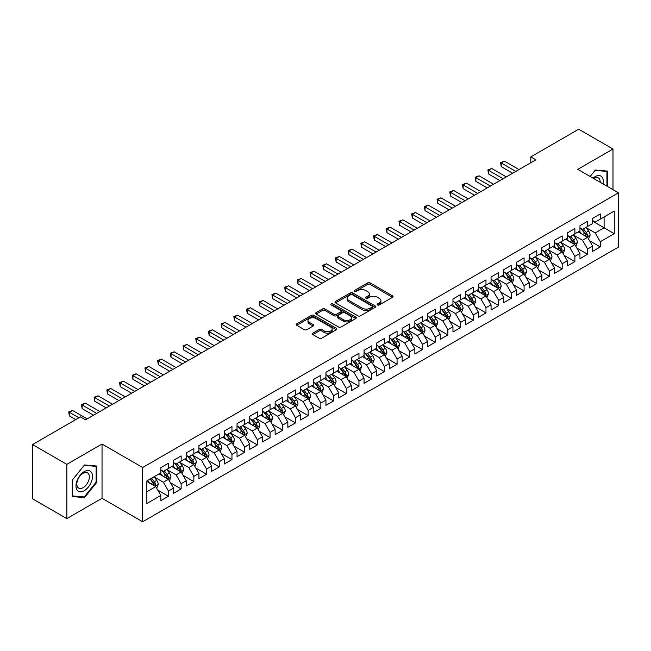<?xml version="1.0" encoding="UTF-8"?>
<svg xmlns="http://www.w3.org/2000/svg" width="651" height="651" viewBox="0 0 651 651"><rect width="100%" height="100%" fill="white"/><g stroke="black" fill="none" stroke-linecap="round" stroke-linejoin="round"><path stroke-width="0.98" d="M377.547 304.953A1.237 0.716 0 0 0 379.289 304.953L392.537 297.304A1.766 1.017 0 0 0 393.058 296.587A1.766 1.017 0 0 0 392.537 295.863L370.094 282.908A1.766 1.017 0 0 0 367.603 282.908L354.356 290.558A1.237 0.716 0 0 0 353.998 291.062A1.237 0.716 0 0 0 354.356 291.567A1.237 0.716 0 0 0 356.105 291.567L357.814 290.574A5.639 3.255 0 0 1 365.797 290.574L367.669 291.656A5.639 3.255 0 0 1 369.32 293.959A5.639 3.255 0 0 1 367.669 296.262L365.952 297.247A1.237 0.716 0 0 0 365.593 297.751A1.237 0.716 0 0 0 365.952 298.256A1.237 0.716 0 0 0 367.701 298.256L369.41 297.271A5.639 3.255 0 0 1 377.393 297.271L379.264 298.345A5.639 3.255 0 0 1 380.916 300.648A5.639 3.255 0 0 1 379.264 302.951L377.547 303.944A1.237 0.716 0 0 0 377.181 304.448A1.237 0.716 0 0 0 377.547 304.953L377.547 303.944M312.871 333.149A1.766 1.017 0 0 0 312.358 333.865A1.766 1.017 0 0 0 312.871 334.59L319.169 338.227A1.766 1.017 0 0 0 321.667 338.227L336.372 329.731A1.766 1.017 0 0 0 336.892 329.007A1.766 1.017 0 0 0 336.372 328.291L313.937 315.336A1.766 1.017 0 0 0 311.438 315.336L296.726 323.832A1.766 1.017 0 0 0 296.213 324.548A1.766 1.017 0 0 0 296.726 325.264L304.334 329.658A1.766 1.017 0 0 0 306.824 329.658L313.123 326.021A1.766 1.017 0 0 0 313.644 325.305A1.766 1.017 0 0 0 313.123 324.58L309.355 322.408A4.72 2.726 0 0 1 307.972 320.479A4.72 2.726 0 0 1 310.885 317.965A4.72 2.726 0 0 1 316.02 318.559L330.798 327.087A4.72 2.726 0 0 1 332.181 329.007A4.72 2.726 0 0 1 329.268 331.53A4.72 2.726 0 0 1 324.125 330.936L321.667 329.512A1.766 1.017 0 0 0 319.169 329.512L312.871 333.149L312.871 334.59M66.841 464.35L66.841 518.611L102.028 498.3L102.028 444.039L66.841 464.35L32.55 444.552L80.431 416.9L85.517 419.838L535.895 159.812L530.809 156.883L530.809 162.75M102.028 444.039L142.667 467.499L618.45 192.81L618.45 247.079L142.667 521.768L142.667 467.499M612.99 189.661L612.99 149.03L577.803 169.35L618.45 192.81M612.99 149.03L578.698 129.232L530.809 156.883M357.944 315.841A1.766 1.017 0 0 0 360.434 315.841L375.147 307.345A1.766 1.017 0 0 0 375.66 306.629A1.766 1.017 0 0 0 375.147 305.905L352.704 292.95A1.766 1.017 0 0 0 350.214 292.95L335.501 301.446A1.766 1.017 0 0 0 334.988 302.162A1.766 1.017 0 0 0 335.501 302.886L357.944 315.841M331.693 305.221A1.237 0.716 0 0 1 332.946 305.392L332.946 303.927L355.763 317.102A1.766 1.017 0 0 1 356.276 317.818A1.766 1.017 0 0 1 355.763 318.534L341.051 327.03A1.766 1.017 0 0 1 338.553 327.03L316.117 314.075L316.117 312.635A1.766 1.017 0 0 0 315.597 313.359A1.766 1.017 0 0 0 316.117 314.075M316.117 312.635L322.408 308.997A1.766 1.017 0 0 1 324.906 308.997L334.004 314.254A1.766 1.017 0 0 0 336.502 314.254L340.676 311.845A1.766 1.017 0 0 0 341.189 311.121A1.766 1.017 0 0 0 340.676 310.405L331.204 304.937A1.237 0.716 0 0 1 330.838 304.432A1.237 0.716 0 0 1 331.603 303.773A1.237 0.716 0 0 1 332.946 303.927M592.67 221.194L604.095 227.793L604.095 216.938L614.259 211.07L600.287 219.135L600.287 213.927L592.67 218.329L592.67 223.537L587.584 226.467L587.584 221.267L579.968 225.661L579.968 230.869L574.882 233.799L574.882 228.599L567.265 232.993L567.265 238.201L562.187 241.139L562.187 235.931L554.562 240.325L554.562 245.533L549.485 248.47L549.485 243.262L541.86 247.665L541.86 252.865L536.782 255.802L536.782 250.594L529.165 254.997L529.165 260.197L524.079 263.134L524.079 257.926L516.463 262.329L516.463 267.537L511.377 270.466L511.377 265.258L503.76 269.66L503.76 274.868L498.682 277.798L498.682 272.59L491.057 276.992L491.057 282.2L485.98 285.13L485.98 279.922L478.355 284.324L478.355 289.532L473.277 292.462L473.277 287.262L465.652 291.656L465.652 296.864L460.574 299.802L460.574 294.594L452.958 298.988L452.958 304.196L447.872 307.134L447.872 301.926L440.255 306.328L440.255 311.528L435.177 314.466L435.177 309.258L427.552 313.66L427.552 318.86L422.475 321.797L422.475 316.589L414.85 320.992L414.85 326.2L409.772 329.129L409.772 323.921L402.147 328.324L402.147 333.532L397.069 336.461L397.069 331.253L389.453 335.656L389.453 340.864L384.367 343.793L384.367 338.585L376.75 342.987L376.75 348.195L371.672 351.125L371.672 345.925L364.047 350.319L364.047 355.527L358.97 358.465L358.97 353.257L351.345 357.651L351.345 362.859L346.267 365.797L346.267 360.589L338.642 364.991L338.642 370.191L333.564 373.129L333.564 367.921L325.948 372.323L325.948 377.523L320.862 380.461L320.862 375.253L313.245 379.655L313.245 384.863L308.159 387.793L308.159 382.585L300.542 386.987L300.542 392.195L295.464 395.124L295.464 389.916L287.84 394.319L287.84 399.527L282.762 402.456L282.762 397.248L275.137 401.651L275.137 406.859L270.059 409.788L270.059 404.588L262.443 408.983L262.443 414.191L257.357 417.128L257.357 411.92L249.74 416.315L249.74 421.522L244.654 424.46L244.654 419.252L237.037 423.655L237.037 428.854L231.959 431.792L231.959 426.584L224.335 430.986L224.335 436.186L219.257 439.124L219.257 433.916L211.632 438.318L211.632 443.526L206.554 446.456L206.554 441.248L198.937 445.65L198.937 450.858L193.852 453.788L193.852 448.58L186.235 452.982L186.235 458.19L181.149 461.12L181.149 455.912L173.532 460.314L173.532 465.522L168.454 468.451L168.454 463.252L160.83 467.646L160.83 472.854L146.857 480.918L146.857 503.508L160.83 495.444L155.752 486.639L146.857 481.504M614.259 211.07L614.259 233.652L600.287 241.724L595.209 232.92L585.998 227.606M589.554 240.732L600.287 246.924L600.287 241.724M600.287 246.924L592.67 251.327L592.67 246.119L587.584 249.056L582.507 240.252L573.295 234.938M576.851 248.064L587.584 254.264L587.584 249.056M587.584 254.264L579.968 258.659L579.968 253.451L574.882 256.388L569.804 247.592L560.601 242.27M564.157 255.395L574.882 261.596L574.882 256.388M574.882 261.596L567.265 265.99L567.265 260.791L562.187 263.72L557.101 254.923L547.898 249.602M551.454 262.727L562.187 268.928L562.187 263.72M562.187 268.928L554.562 273.33L554.562 268.122L549.485 271.052L544.399 262.255L535.195 256.933M538.751 270.067L549.485 276.26L549.485 271.052M549.485 276.26L541.86 280.662L541.86 275.454L536.782 278.384L531.704 269.587L522.493 264.273M526.049 277.399L536.782 283.592L536.782 278.384M536.782 283.592L529.165 287.994L529.165 282.786L524.079 285.716L519.002 276.919L509.79 271.605M513.346 284.731L524.079 290.924L524.079 285.716M524.079 290.924L516.463 295.326L516.463 290.118L511.377 293.056L506.299 284.251L497.087 278.937M500.652 292.063L511.377 298.256L511.377 293.056M511.377 298.256L503.76 302.658L503.76 297.45L498.682 300.388L493.596 291.583L484.393 286.269M487.949 299.395L498.682 305.588L498.682 300.388M498.682 305.588L491.057 309.99L491.057 304.782L485.98 307.72L480.894 298.915L471.69 293.601M475.246 306.727L485.98 312.928L485.98 307.72M485.98 312.928L478.355 317.322L478.355 312.114L473.277 315.051L468.199 306.255L458.988 300.933M462.544 314.059L473.277 320.259L473.277 315.051M473.277 320.259L465.652 324.654L465.652 319.454L460.574 322.383L455.497 313.587L446.285 308.265M449.841 321.391L460.574 327.591L460.574 322.383M460.574 327.591L452.958 331.994L452.958 326.786L447.872 329.715L442.794 320.919L433.582 315.597M437.147 328.731L447.872 334.923L447.872 329.715M447.872 334.923L440.255 339.326L440.255 334.118L435.177 337.047L430.091 328.25L420.888 322.937M424.444 336.062L435.177 342.255L435.177 337.047M435.177 342.255L427.552 346.657L427.552 341.45L422.475 344.379L417.389 335.582L408.185 330.269M411.741 343.394L422.475 349.587L422.475 344.379M422.475 349.587L414.85 353.989L414.85 348.781L409.772 351.719L404.694 342.914L395.482 337.6M399.039 350.726L409.772 356.919L409.772 351.719M409.772 356.919L402.147 361.321L402.147 356.113L397.069 359.051L391.992 350.246L382.78 344.932M386.336 358.058L397.069 364.251L397.069 359.051M397.069 364.251L389.453 368.653L389.453 363.445L384.367 366.383L379.289 357.578L370.077 352.264M373.633 365.39L384.367 371.591L384.367 366.383M384.367 371.591L376.75 375.985L376.75 370.777L371.672 373.715L366.586 364.918L357.383 359.596M360.939 372.722L371.672 378.923L371.672 373.715M371.672 378.923L364.047 383.317L364.047 378.117L358.97 381.047L353.884 372.25L344.68 366.928M348.236 380.054L358.97 386.255L358.97 381.047M358.97 386.255L351.345 390.657L351.345 385.449L346.267 388.378L341.189 379.582L331.977 374.26M335.534 387.394L346.267 393.586L346.267 388.378M346.267 393.586L338.642 397.989L338.642 392.781L333.564 395.71L328.486 386.914L319.275 381.6M322.831 394.726L333.564 400.918L333.564 395.71M333.564 400.918L325.948 405.321L325.948 400.113L320.862 403.042L315.784 394.246L306.572 388.932M310.128 402.058L320.862 408.25L320.862 403.042M320.862 408.25L313.245 412.653L313.245 407.445L308.159 410.382L303.081 401.577L293.878 396.264M297.434 409.389L308.159 415.582L308.159 410.382M308.159 415.582L300.542 419.985L300.542 414.777L295.464 417.714L290.379 408.909L281.175 403.596M284.731 416.721L295.464 422.914L295.464 417.714M295.464 422.914L287.84 427.316L287.84 422.108L282.762 425.046L277.684 416.241L268.472 410.927M272.028 424.053L282.762 430.254L282.762 425.046M282.762 430.254L275.137 434.648L275.137 429.44L270.059 432.378L264.981 423.581L255.77 418.259M259.326 431.385L270.059 437.586L270.059 432.378M270.059 437.586L262.443 441.98L262.443 436.78L257.357 439.71L252.279 430.913L243.067 425.591M246.623 438.717L257.357 444.918L257.357 439.71M257.357 444.918L249.74 449.312L249.74 444.112L244.654 447.042L239.576 438.245L230.373 432.923M233.929 446.057L244.654 452.25L244.654 447.042M244.654 452.25L237.037 456.652L237.037 451.444L231.959 454.374L226.874 445.577L217.67 440.263M221.226 453.389L231.959 459.582L231.959 454.374M231.959 459.582L224.335 463.984L224.335 458.776L219.257 461.705L214.179 452.909L204.967 447.595M208.523 460.721L219.257 466.913L219.257 461.705M219.257 466.913L211.632 471.316L211.632 466.108L206.554 469.045L201.476 460.241L192.265 454.927M195.821 468.053L206.554 474.245L206.554 469.045M206.554 474.245L198.937 478.648L198.937 473.44L193.852 476.377L188.774 467.573L179.562 462.259M183.118 475.385L193.852 481.577L193.852 476.377M193.852 481.577L186.235 485.98L186.235 480.772L181.149 483.709L176.071 474.904L166.868 469.591M170.424 482.716L181.149 488.917L181.149 483.709M181.149 488.917L173.532 493.312L173.532 488.104L168.454 491.041L163.368 482.245L154.165 476.923M157.721 490.048L168.454 496.249L168.454 491.041M168.454 496.249L160.83 500.643L160.83 495.444M160.83 469.924L163.368 471.389L168.454 468.451M146.857 491.774L155.752 486.639M173.532 462.584L176.071 464.057L181.149 461.12M163.368 482.245L168.454 479.307L159.056 473.879M173.532 488.104L168.454 479.307M186.235 455.252L188.774 456.725L193.852 453.788M176.071 474.904L181.149 471.975L171.75 466.547M186.235 480.772L181.149 471.975M198.937 447.921L201.476 449.385L206.554 446.456M188.774 467.573L193.852 464.643L184.453 459.215M198.937 473.44L193.852 464.643M211.632 440.589L214.179 442.053L219.257 439.124M201.476 460.241L206.554 457.311L197.155 451.884M211.632 466.108L206.554 457.311M224.335 433.257L226.874 434.722L231.959 431.792M214.179 452.909L219.257 449.979L209.858 444.552M224.335 458.776L219.257 449.979M237.037 425.925L239.576 427.39L244.654 424.46M226.874 445.577L231.959 442.639L222.561 437.22M237.037 451.444L231.959 442.639M249.74 418.593L252.279 420.058L257.357 417.128M239.576 438.245L244.654 435.307L235.255 429.88M249.74 444.112L244.654 435.307M262.443 411.261L264.981 412.726L270.059 409.788M252.279 430.913L257.357 427.976L247.958 422.548M262.443 436.78L257.357 427.976M275.137 403.929L277.684 405.394L282.762 402.456M264.981 423.581L270.059 420.644L260.66 415.216M275.137 429.44L270.059 420.644M287.84 396.589L290.379 398.062L295.464 395.124M277.684 416.241L282.762 413.312L273.363 407.884M287.84 422.108L282.762 413.312M300.542 389.257L303.081 390.722L308.159 387.793M290.379 408.909L295.464 405.98L286.066 400.552M300.542 414.777L295.464 405.98M313.245 381.925L315.784 383.39L320.862 380.461M303.081 401.577L308.159 398.648L298.76 393.22M313.245 407.445L308.159 398.648M325.948 374.594L328.486 376.058L333.564 373.129M315.784 394.246L320.862 391.316L311.463 385.888M325.948 400.113L320.862 391.316M338.642 367.262L341.189 368.726L346.267 365.797M328.486 386.914L333.564 383.976L324.165 378.556M338.642 392.781L333.564 383.976M351.345 359.93L353.884 361.395L358.97 358.465M341.189 379.582L346.267 376.644L336.868 371.216M351.345 385.449L346.267 376.644M364.047 352.598L366.586 354.063L371.672 351.125M353.884 372.25L358.97 369.312L349.571 363.885M364.047 378.117L358.97 369.312M376.75 345.266L379.289 346.731L384.367 343.793M366.586 364.918L371.672 361.98L362.273 356.553M376.75 370.777L371.672 361.98M389.453 337.926L391.992 339.399L397.069 336.461M379.289 357.578L384.367 354.649L374.968 349.221M389.453 363.445L384.367 354.649M402.147 330.594L404.694 332.059L409.772 329.129M391.992 350.246L397.069 347.317L387.67 341.889M402.147 356.113L397.069 347.317M414.85 323.262L417.389 324.727L422.475 321.797M404.694 342.914L409.772 339.985L400.373 334.557M414.85 348.781L409.772 339.985M427.552 315.93L430.091 317.395L435.177 314.466M417.389 335.582L422.475 332.653L413.076 327.225M427.552 341.45L422.475 332.653M440.255 308.598L442.794 310.063L447.872 307.134M430.091 328.25L435.177 325.313L425.778 319.893M440.255 334.118L435.177 325.313M452.958 301.267L455.497 302.731L460.574 299.802M442.794 320.919L447.872 317.981L438.473 312.561M452.958 326.786L447.872 317.981M465.652 293.935L468.199 295.399L473.277 292.462M455.497 313.587L460.574 310.649L451.176 305.221M465.652 319.454L460.574 310.649M478.355 286.603L480.894 288.067L485.98 285.13M468.199 306.255L473.277 303.317L463.878 297.889M478.355 312.114L473.277 303.317M491.057 279.263L493.596 280.736L498.682 277.798M480.894 298.915L485.98 295.985L476.581 290.558M491.057 304.782L485.98 295.985M503.76 271.931L506.299 273.404L511.377 270.466M493.596 291.583L498.682 288.653L489.283 283.226M503.76 297.45L498.682 288.653M516.463 264.599L519.002 266.064L524.079 263.134M506.299 284.251L511.377 281.322L501.978 275.894M516.463 290.118L511.377 281.322M529.165 257.267L531.704 258.732L536.782 255.802M519.002 276.919L524.079 273.99L514.681 268.562M529.165 282.786L524.079 273.99M541.86 249.935L544.399 251.4L549.485 248.47M531.704 269.587L536.782 266.65L527.383 261.23M541.86 275.454L536.782 266.65M554.562 242.603L557.101 244.068L562.187 241.139M544.399 262.255L549.485 259.318L540.086 253.898M554.562 268.122L549.485 259.318M567.265 235.271L569.804 236.736L574.882 233.799M557.101 254.923L562.187 251.986L552.789 246.558M567.265 260.791L562.187 251.986M579.968 227.94L582.507 229.404L587.584 226.467M569.804 247.592L574.882 244.654L565.483 239.226M579.968 253.451L574.882 244.654M592.67 220.599L595.209 222.072L600.287 219.135M582.507 240.252L587.584 237.322L578.186 231.894M592.67 246.119L587.584 237.322M32.55 444.552L32.55 498.812L66.841 518.611M102.028 498.3L142.667 521.768M595.209 232.92L604.095 227.793L614.259 233.652M607.595 186.544L607.595 171.107L595.331 170.017L590.148 176.47M96.755 482.383L96.755 466.043L84.5 464.944L72.245 480.194L72.245 496.534L84.5 497.633L96.755 482.383L96.12 482.017M378.036 305.124L379.264 304.424A5.639 3.255 0 0 0 380.916 302.121L380.916 300.648M369.32 293.959L369.32 295.424A5.639 3.255 0 0 1 367.669 297.727L366.448 298.435M392.512 297.32L370.094 284.373A1.766 1.017 0 0 0 367.603 284.373L354.852 291.738M375.147 305.905L375.147 307.345L352.704 294.415A1.766 1.017 0 0 0 350.214 294.415L335.525 302.894L335.501 301.446M372.03 307.126A1.237 0.716 0 0 0 372.388 306.629A1.237 0.716 0 0 0 372.03 306.125L352.329 294.748A1.237 0.716 0 0 0 350.588 294.748L348.781 295.79A5.639 3.255 0 0 0 347.129 298.093A5.639 3.255 0 0 0 348.781 300.396L362.241 308.175A5.639 3.255 0 0 0 370.224 308.175L372.03 307.126L372.03 308.598A1.237 0.716 0 0 0 372.388 308.094L372.388 306.629M347.129 298.093L347.129 299.566A5.639 3.255 0 0 0 348.781 301.869L348.781 300.396M372.03 308.598L370.224 309.64A5.639 3.255 0 0 1 362.241 309.64L348.781 301.869M316.142 314.091L322.408 310.47L322.408 308.997M341.189 311.121L341.189 312.594A1.766 1.017 0 0 1 340.676 313.31L336.502 315.719A1.766 1.017 0 0 1 334.004 315.719L324.906 310.47A1.766 1.017 0 0 0 322.408 310.47M332.946 305.392L355.739 318.551M343.451 319.706A4.72 2.726 0 0 0 348.586 320.3A4.72 2.726 0 0 0 351.499 317.786A4.72 2.726 0 0 0 350.116 315.857L344.916 312.854A1.766 1.017 0 0 0 342.418 312.854L338.243 315.263A1.766 1.017 0 0 0 337.731 315.979A1.766 1.017 0 0 0 338.243 316.703L343.451 319.706L343.451 321.171A4.72 2.726 0 0 0 348.586 321.765A4.72 2.726 0 0 0 351.499 319.25L351.499 317.786M337.731 315.979L337.731 317.452A1.766 1.017 0 0 0 338.243 318.168L338.243 316.703M343.451 321.171L338.243 318.168M332.181 329.007L332.181 330.48A4.72 2.726 0 0 1 329.268 332.995A4.72 2.726 0 0 1 324.125 332.401L321.667 330.985A1.766 1.017 0 0 0 319.169 330.985L312.895 334.606M307.972 320.479L307.972 321.944A4.72 2.726 0 0 0 309.355 323.873L309.355 322.408M313.098 326.037L309.355 323.873M336.372 328.291L336.372 329.731L313.937 316.801A1.766 1.017 0 0 0 311.438 316.801L296.75 325.28M83.206 496.884L84.5 497.633M588.528 238.95L590.099 235.109A4.76 2.75 -120 0 0 588.585 231.056L585.884 227.451M581.587 233.855L579.536 231.121M586.689 236.801L587.528 235.312A4.76 2.75 -120 0 0 586.169 232.448L583.467 228.843M581.929 229.071L585.265 233.522A2.425 1.4 60 0 1 585.705 234.254L587.528 235.312M581.091 228.591L584.647 233.327A4.76 2.75 60 0 1 586.006 236.191L586.103 236.468M515.828 171.4L501.254 162.986L504.435 161.155L519.002 169.569M512.646 173.231L501.254 166.656L501.254 162.986L500.562 162.587L504.435 161.155M501.254 166.656L500.562 162.587M575.826 246.281L577.396 242.441A4.76 2.75 -120 0 0 575.883 238.388L573.181 234.783M568.884 241.187L566.834 238.453M573.987 244.133L574.833 242.644A4.76 2.75 -120 0 0 573.466 239.78L570.772 236.175M569.226 236.403L572.563 240.854A2.425 1.4 60 0 1 573.002 241.586L574.833 242.644M568.388 235.922L571.944 240.658A4.76 2.75 60 0 1 573.303 243.523L573.401 243.8M563.123 253.613L564.702 249.772A4.76 2.75 -120 0 0 563.18 245.72L560.478 242.115M556.182 248.519L554.131 245.785M561.284 251.473L562.13 249.976A4.76 2.75 -120 0 0 560.763 247.111L558.07 243.515M556.532 243.734L559.86 248.186A2.425 1.4 60 0 1 560.299 248.918L562.13 249.976M555.694 243.254L559.242 247.99A4.76 2.75 60 0 1 560.609 250.855L560.698 251.131M503.125 178.732L488.559 170.318L491.733 168.487L506.299 176.901M499.952 180.563L488.559 173.988L488.559 170.318L487.859 169.919L491.733 168.487M488.559 173.988L487.859 169.919M490.423 186.064L475.857 177.658L479.03 175.819L493.596 184.233M487.249 187.895L475.857 181.32L475.857 177.658L475.157 177.251L479.03 175.819M475.857 181.32L475.157 177.251M603.078 183.94A11.677 6.738 120 0 0 602.232 177.316A11.677 6.738 120 0 0 593.045 178.146M600.165 182.256A8.837 5.102 120 0 0 599.335 178.813A8.837 5.102 120 0 0 598.342 177.886A8.837 5.102 120 0 0 593.647 178.488M595.055 170.367L606.952 171.441L606.952 186.178M606.171 170.985L606.952 171.441M590.172 176.486L595.079 170.375M77.095 490.032A11.677 6.738 120 0 0 88.373 487.013A11.677 6.738 120 0 0 91.392 472.244A11.677 6.738 120 0 0 80.114 475.271A11.677 6.738 120 0 0 77.095 490.032M77.672 487.208A8.837 5.102 120 0 0 78.665 488.128A8.837 5.102 120 0 0 86.892 484.002A8.837 5.102 120 0 0 88.495 473.741A8.837 5.102 120 0 0 87.503 472.813A8.837 5.102 120 0 0 79.284 476.947A8.837 5.102 120 0 0 77.672 487.208M84.239 465.31L96.12 466.368L96.12 482.204L84.239 496.973L72.367 495.916L72.367 480.08L84.239 465.31M95.331 465.913L96.12 466.368M550.42 260.945L551.999 257.104A4.76 2.75 -120 0 0 550.477 253.052L547.784 249.447M543.479 255.859L541.429 253.117M548.59 258.805L549.428 257.308A4.76 2.75 -120 0 0 548.069 254.443L545.367 250.847M543.829 251.066L547.157 255.517A2.425 1.4 60 0 1 547.597 256.25L549.428 257.308M542.991 250.586L546.539 255.322A4.76 2.75 60 0 1 547.906 258.187L548.004 258.463M537.726 268.285L539.297 264.436A4.76 2.75 -120 0 0 537.775 260.384L535.081 256.787M530.777 263.191L528.726 260.449M535.887 266.137L536.725 264.64A4.76 2.75 -120 0 0 535.366 261.775L532.664 258.178M531.126 258.398L534.455 262.849A2.425 1.4 60 0 1 534.902 263.59L536.725 264.64M530.288 257.918L533.836 262.662A4.76 2.75 60 0 1 535.203 265.518L535.301 265.795M477.72 193.396L463.154 184.99L466.328 183.151L480.894 191.565M474.546 195.235L463.154 188.652L463.154 184.99L462.454 184.583L466.328 183.151M463.154 188.652L462.454 184.583M465.017 200.728L450.451 192.322L453.625 190.483L468.199 198.897M461.844 202.567L450.451 195.984L450.451 192.322L449.751 191.915L453.625 190.483M450.451 195.984L449.751 191.915M525.023 275.617L526.594 271.768A4.76 2.75 -120 0 0 525.08 267.716L522.379 264.119M518.082 270.523L516.031 267.781M523.184 273.469L524.022 271.972A4.76 2.75 -120 0 0 522.663 269.115L519.962 265.51M518.424 265.738L521.76 270.181A2.425 1.4 60 0 1 522.2 270.922L524.022 271.972M517.586 265.25L521.142 269.994A4.76 2.75 60 0 1 522.501 272.859L522.598 273.127M452.323 208.06L437.749 199.654L440.93 197.823L455.497 206.229M449.141 209.899L437.749 203.315L437.749 199.654L437.057 199.247L440.93 197.823M437.749 203.315L437.057 199.247M512.321 282.949L513.891 279.108A4.76 2.75 -120 0 0 512.378 275.048L509.676 271.451M505.379 277.855L503.329 275.113M510.482 280.801L511.328 279.312A4.76 2.75 -120 0 0 509.961 276.447L507.267 272.842M505.721 273.07L509.058 277.513A2.425 1.4 60 0 1 509.497 278.254L511.328 279.312M504.883 272.582L508.439 277.326A4.76 2.75 60 0 1 509.798 280.19L509.896 280.467M439.62 215.4L425.054 206.985L428.228 205.155L442.794 213.561M436.447 217.231L425.054 210.655L425.054 206.985L424.354 206.579L428.228 205.155M425.054 210.655L424.354 206.579M499.618 290.281L501.197 286.44A4.76 2.75 -120 0 0 499.675 282.388L496.973 278.783M492.677 285.187L490.626 282.453M497.779 288.133L498.625 286.643A4.76 2.75 -120 0 0 497.258 283.779L494.565 280.174M493.027 280.402L496.355 284.845A2.425 1.4 60 0 1 496.794 285.586L498.625 286.643M492.189 279.914L495.737 284.658A4.76 2.75 60 0 1 497.095 287.522L497.193 287.799M426.918 222.732L412.352 214.317L415.525 212.486L430.091 220.892M423.744 224.562L412.352 217.987L412.352 214.317L411.652 213.919L415.525 212.486M412.352 217.987L411.652 213.919M486.915 297.613L488.494 293.772A4.76 2.75 -120 0 0 486.972 289.719L484.279 286.115M479.974 292.519L477.924 289.785M485.085 295.464L485.923 293.975A4.76 2.75 -120 0 0 484.564 291.111L481.862 287.506M480.324 287.734L483.652 292.185A2.425 1.4 60 0 1 484.092 292.917L485.923 293.975M479.486 287.254L483.034 291.99A4.76 2.75 60 0 1 484.401 294.854L484.499 295.131M414.215 230.063L399.649 221.649L402.823 219.818L417.389 228.232M411.041 231.894L399.649 225.319L399.649 221.649L398.949 221.25L402.823 219.818M399.649 225.319L398.949 221.25M474.213 304.945L475.791 301.104A4.76 2.75 -120 0 0 474.27 297.051L471.576 293.446M467.272 299.851L465.221 297.116M472.382 302.796L473.22 301.307A4.76 2.75 -120 0 0 471.861 298.443L469.159 294.838M467.621 295.066L470.95 299.517A2.425 1.4 60 0 1 471.397 300.249L473.22 301.307M466.783 294.586L470.331 299.322A4.76 2.75 60 0 1 471.698 302.186L471.796 302.463M401.512 237.395L386.946 228.981L390.12 227.15L404.694 235.564M398.339 239.226L386.946 232.651L386.946 228.981L386.246 228.582L390.12 227.15M386.946 232.651L386.246 228.582M461.518 312.277L463.089 308.436A4.76 2.75 -120 0 0 461.567 304.383L458.874 300.778M454.577 307.182L452.526 304.448M459.679 310.136L460.517 308.639A4.76 2.75 -120 0 0 459.158 305.775L456.457 302.178M454.919 302.398L458.255 306.849A2.425 1.4 60 0 1 458.695 307.581L460.517 308.639M454.081 301.918L457.637 306.654A4.76 2.75 60 0 1 458.996 309.518L459.093 309.795M388.818 244.727L374.244 236.321L377.425 234.482L391.992 242.896M385.636 246.558L374.244 239.983L374.244 236.321L373.552 235.914L377.425 234.482M374.244 239.983L373.552 235.914M448.816 319.608L450.386 315.768A4.76 2.75 -120 0 0 448.873 311.715L446.171 308.11M441.874 314.514L439.824 311.78M446.977 317.468L447.823 315.971A4.76 2.75 -120 0 0 446.456 313.107L443.762 309.51M442.216 309.73L445.553 314.181A2.425 1.4 60 0 1 445.992 314.913L447.823 315.971M441.378 309.249L444.934 313.985A4.76 2.75 60 0 1 446.293 316.85L446.391 317.127M376.115 252.059L361.549 243.653L364.723 241.814L379.289 250.228M372.942 253.89L361.549 247.315L361.549 243.653L360.849 243.246L364.723 241.814M361.549 247.315L360.849 243.246M436.113 326.948L437.692 323.099A4.76 2.75 -120 0 0 436.17 319.047L433.468 315.45M429.172 321.854L427.121 319.112M434.274 324.8L435.12 323.303A4.76 2.75 -120 0 0 433.753 320.438L431.06 316.842M429.514 317.061L432.85 321.513A2.425 1.4 60 0 1 433.289 322.253L435.12 323.303M428.683 316.581L432.231 321.325A4.76 2.75 60 0 1 433.59 324.182L433.688 324.458M363.413 259.391L348.846 250.985L352.02 249.146L366.586 257.56M360.239 261.23L348.846 254.647L348.846 250.985L348.147 250.578L352.02 249.146M348.846 254.647L348.147 250.578M423.41 334.28L424.989 330.431A4.76 2.75 -120 0 0 423.467 326.379L420.766 322.782M416.469 329.186L414.418 326.444M421.579 332.132L422.418 330.635A4.76 2.75 -120 0 0 421.059 327.779L418.357 324.174M416.819 324.401L420.147 328.845A2.425 1.4 60 0 1 420.587 329.585L422.418 330.635M415.981 323.913L419.529 328.657A4.76 2.75 60 0 1 420.896 331.522L420.985 331.79M350.71 266.723L336.144 258.317L339.317 256.486L353.884 264.892M347.536 268.562L336.144 261.979L336.144 258.317L335.444 257.91L339.317 256.486M336.144 261.979L335.444 257.91M410.708 341.612L412.286 337.771A4.76 2.75 -120 0 0 410.765 333.711L408.071 330.114M403.766 336.518L401.716 333.776M408.877 339.464L409.715 337.967A4.76 2.75 -120 0 0 408.356 335.11L405.654 331.505M404.116 331.733L407.445 336.176A2.425 1.4 60 0 1 407.892 336.917L409.715 337.967M403.278 331.245L406.826 335.989A4.76 2.75 60 0 1 408.193 338.854L408.291 339.122M338.007 274.063L323.441 265.649L326.615 263.818L341.189 272.224M334.834 275.894L323.441 269.319L323.441 265.649L322.741 265.242L326.615 263.818M323.441 269.319L322.741 265.242M398.013 348.944L399.584 345.103A4.76 2.75 -120 0 0 398.062 341.051L395.369 337.446M391.072 343.85L389.013 341.116M396.174 346.796L397.012 345.307A4.76 2.75 -120 0 0 395.653 342.442L392.952 338.837M391.414 339.065L394.75 343.508A2.425 1.4 60 0 1 395.19 344.249L397.012 345.307M390.576 338.577L394.132 343.321A4.76 2.75 60 0 1 395.491 346.186L395.588 346.462M325.313 281.395L310.739 272.981L313.92 271.15L328.486 279.556M322.131 283.226L310.739 276.651L310.739 272.981L310.039 272.582L313.92 271.15M310.739 276.651L310.039 272.582M385.311 356.276L386.881 352.435A4.76 2.75 -120 0 0 385.368 348.383L382.666 344.778M378.369 351.182L376.319 348.448M383.472 354.128L384.318 352.639A4.76 2.75 -120 0 0 382.951 349.774L380.257 346.169M378.711 346.397L382.047 350.848A2.425 1.4 60 0 1 382.487 351.581L384.318 352.639M377.873 345.909L381.429 350.653A4.76 2.75 60 0 1 382.788 353.517L382.886 353.794M312.61 288.727L298.044 280.312L301.218 278.482L315.784 286.896M309.437 290.558L298.044 283.982L298.044 280.312L297.344 279.914L301.218 278.482M298.044 283.982L297.344 279.914M372.608 363.608L374.179 359.767A4.76 2.75 -120 0 0 372.665 355.715L369.963 352.11M365.667 358.514L363.616 355.78M370.769 361.46L371.615 359.97A4.76 2.75 -120 0 0 370.248 357.106L367.555 353.501M366.008 353.729L369.345 358.18A2.425 1.4 60 0 1 369.784 358.913L371.615 359.97M365.178 353.249L368.726 357.985A4.76 2.75 60 0 1 370.085 360.849L370.183 361.126M299.908 296.059L285.341 287.644L288.515 285.813L303.081 294.228M296.734 297.889L285.341 291.314L285.341 287.644L284.642 287.246L288.515 285.813M285.341 291.314L284.642 287.246M359.905 370.94L361.484 367.099A4.76 2.75 -120 0 0 359.962 363.046L357.261 359.442M352.964 365.846L350.913 363.112M358.066 368.8L358.913 367.302A4.76 2.75 -120 0 0 357.545 364.438L354.852 360.841M353.314 361.061L356.642 365.512A2.425 1.4 60 0 1 357.082 366.244L358.913 367.302M352.476 360.581L356.024 365.317A4.76 2.75 60 0 1 357.391 368.181L357.48 368.458M287.205 303.39L272.639 294.976L275.812 293.145L290.379 301.559M284.031 305.221L272.639 298.646L272.639 294.976L271.939 294.577L275.812 293.145M272.639 298.646L271.939 294.577M347.203 378.272L348.781 374.431A4.76 2.75 -120 0 0 347.26 370.378L344.566 366.773M340.261 373.178L338.211 370.443M345.372 376.132L346.21 374.634A4.76 2.75 -120 0 0 344.851 371.77L342.149 368.173M340.611 368.393L343.94 372.844A2.425 1.4 60 0 1 344.387 373.576L346.21 374.634M339.773 367.913L343.321 372.649A4.76 2.75 60 0 1 344.688 375.513L344.786 375.79M274.502 310.722L259.936 302.316L263.11 300.477L277.684 308.891M271.329 312.553L259.936 305.978L259.936 302.316L259.236 301.909L263.11 300.477M259.936 305.978L259.236 301.909M334.508 385.612L336.079 381.763A4.76 2.75 -120 0 0 334.557 377.71L331.864 374.113M327.559 380.518L325.508 377.775M332.669 383.463L333.507 381.966A4.76 2.75 -120 0 0 332.148 379.102L329.447 375.505M327.909 375.725L331.245 380.176A2.425 1.4 60 0 1 331.685 380.916L333.507 381.966M327.071 375.245L330.627 379.989A4.76 2.75 60 0 1 331.986 382.845L332.083 383.122M261.808 318.054L247.234 309.648L250.415 307.809L264.981 316.223M258.626 319.893L247.234 313.31L247.234 309.648L246.534 309.241L250.415 307.809M247.234 313.31L246.534 309.241M321.806 392.944L323.376 389.095A4.76 2.75 -120 0 0 321.863 385.042L319.161 381.445M314.864 387.85L312.814 385.107M319.966 390.795L320.805 389.298A4.76 2.75 -120 0 0 319.446 386.442L316.744 382.837M315.206 383.065L318.542 387.508A2.425 1.4 60 0 1 318.982 388.248L320.805 389.298M314.368 382.576L317.924 387.321A4.76 2.75 60 0 1 319.283 390.177L319.381 390.454M249.105 325.386L234.539 316.98L237.713 315.149L252.279 323.555M245.932 327.225L234.539 320.642L234.539 316.98L233.839 316.573L237.713 315.149M234.539 320.642L233.839 316.573M309.103 400.275L310.673 396.435A4.76 2.75 -120 0 0 309.16 392.374L306.458 388.777M302.162 395.181L300.111 392.439M307.264 398.127L308.11 396.63A4.76 2.75 -120 0 0 306.743 393.774L304.05 390.169M302.503 390.397L305.84 394.84A2.425 1.4 60 0 1 306.279 395.58L308.11 396.63M301.673 389.908L305.221 394.652A4.76 2.75 60 0 1 306.58 397.517L306.678 397.785M236.403 332.726L221.836 324.312L225.01 322.481L239.576 330.887M233.229 334.557L221.836 327.982L221.836 324.312L221.137 323.905L225.01 322.481M221.836 327.982L221.137 323.905M296.4 407.607L297.979 403.766A4.76 2.75 -120 0 0 296.457 399.714L293.756 396.109M289.459 402.513L287.408 399.779M294.561 405.459L295.408 403.97A4.76 2.75 -120 0 0 294.04 401.106L291.347 397.501M289.809 397.728L293.137 402.172A2.425 1.4 60 0 1 293.577 402.912L295.408 403.97M288.971 397.24L292.519 401.984A4.76 2.75 60 0 1 293.886 404.849L293.975 405.125M223.7 340.058L209.134 331.644L212.307 329.813L226.874 338.219M220.526 341.889L209.134 335.314L209.134 331.644L208.434 331.245L212.307 329.813M209.134 335.314L208.434 331.245M283.698 414.939L285.276 411.098A4.76 2.75 -120 0 0 283.755 407.046L281.061 403.441M276.756 409.845L274.706 407.111M281.867 412.791L282.705 411.302A4.76 2.75 -120 0 0 281.346 408.437L278.644 404.832M277.106 405.06L280.435 409.512A2.425 1.4 60 0 1 280.874 410.244L282.705 411.302M276.268 404.572L279.816 409.316A4.76 2.75 60 0 1 281.183 412.181L281.281 412.457M210.997 347.39L196.431 338.976L199.605 337.145L214.179 345.559M207.824 349.221L196.431 342.646L196.431 338.976L195.731 338.577L199.605 337.145M196.431 342.646L195.731 338.577M271.003 422.271L272.574 418.43A4.76 2.75 -120 0 0 271.052 414.378L268.358 410.773M264.054 417.177L262.003 414.443M269.164 420.123L270.002 418.634A4.76 2.75 -120 0 0 268.643 415.769L265.942 412.164M264.404 412.392L267.74 416.843A2.425 1.4 60 0 1 268.179 417.576L270.002 418.634M263.565 411.912L267.122 416.648A4.76 2.75 60 0 1 268.481 419.513L268.578 419.789M198.303 354.722L183.728 346.308L186.902 344.477L201.476 352.891M195.121 356.553L183.728 349.978L183.728 346.308L183.029 345.909L186.902 344.477M183.728 349.978L183.029 345.909M258.301 429.603L259.871 425.762A4.76 2.75 -120 0 0 258.357 421.71L255.656 418.105M251.359 424.509L249.309 421.775M256.461 427.463L257.3 425.966A4.76 2.75 -120 0 0 255.941 423.101L253.239 419.504M251.701 419.724L255.037 424.175A2.425 1.4 60 0 1 255.477 424.908L257.3 425.966M250.863 419.244L254.419 423.98A4.76 2.75 60 0 1 255.778 426.844L255.876 427.121M185.6 362.054L171.026 353.639L174.208 351.809L188.774 360.223M182.418 363.885L171.026 357.309L171.026 353.639L170.334 353.241L174.208 351.809M171.026 357.309L170.334 353.241M245.598 436.935L247.168 433.094A4.76 2.75 -120 0 0 245.655 429.042L242.953 425.437M238.657 431.841L236.606 429.107M243.759 434.795L244.605 433.297A4.76 2.75 -120 0 0 243.238 430.433L240.544 426.836M238.998 427.056L242.335 431.507A2.425 1.4 60 0 1 242.774 432.24L244.605 433.297M238.168 426.576L241.716 431.312A4.76 2.75 60 0 1 243.075 434.176L243.173 434.453M172.897 369.386L158.331 360.98L161.505 359.14L176.071 367.555M169.724 371.216L158.331 364.641L158.331 360.98L157.632 360.573L161.505 359.14M158.331 364.641L157.632 360.573M232.895 444.275L234.474 440.426A4.76 2.75 -120 0 0 232.952 436.373L230.251 432.777M225.954 439.181L223.903 436.439M231.056 442.127L231.902 440.629A4.76 2.75 -120 0 0 230.535 437.765L227.842 434.168M226.304 434.388L229.632 438.839A2.425 1.4 60 0 1 230.072 439.58L231.902 440.629M225.466 433.908L229.014 438.652A4.76 2.75 60 0 1 230.381 441.508L230.47 441.785M160.195 376.717L145.629 368.311L148.802 366.472L163.368 374.886M157.021 378.556L145.629 371.973L145.629 368.311L144.929 367.905L148.802 366.472M145.629 371.973L144.929 367.905M220.193 451.607L221.771 447.758A4.76 2.75 -120 0 0 220.25 443.705L217.556 440.109M213.251 446.513L211.201 443.77M218.362 449.459L219.2 447.961A4.76 2.75 -120 0 0 217.841 445.105L215.139 441.5M213.601 441.728L216.929 446.171A2.425 1.4 60 0 1 217.369 446.912L219.2 447.961M212.763 441.24L216.311 445.984A4.76 2.75 60 0 1 217.678 448.84L217.776 449.117M147.492 384.049L132.926 375.643L136.1 373.812L150.666 382.218M144.319 385.888L132.926 379.305L132.926 375.643L132.226 375.236L136.1 373.812M132.926 379.305L132.226 375.236M207.498 458.939L209.069 455.098A4.76 2.75 -120 0 0 207.547 451.037L204.853 447.44M200.549 453.845L198.498 451.102M205.659 456.79L206.497 455.293A4.76 2.75 -120 0 0 205.138 452.437L202.437 448.832M200.899 449.06L204.235 453.503A2.425 1.4 60 0 1 204.674 454.243L206.497 455.293M200.06 448.572L203.617 453.316A4.76 2.75 60 0 1 204.975 456.18L205.073 456.449M134.79 391.389L120.223 382.975L123.397 381.144L137.971 389.55M131.616 393.22L120.223 386.645L120.223 382.975L119.524 382.568L123.397 381.144M120.223 386.645L119.524 382.568M194.795 466.271L196.366 462.43A4.76 2.75 -120 0 0 194.852 458.377L192.151 454.772M187.854 461.177L185.804 458.442M192.956 464.122L193.795 462.633A4.76 2.75 -120 0 0 192.436 459.769L189.734 456.164M188.196 456.392L191.532 460.835A2.425 1.4 60 0 1 191.972 461.575L193.795 462.633M187.358 455.903L190.914 460.648A4.76 2.75 60 0 1 192.273 463.512L192.37 463.789M122.095 398.721L107.521 390.307L110.703 388.476L125.269 396.882M118.913 400.552L107.521 393.977L107.521 390.307L106.829 389.908L110.703 388.476M107.521 393.977L106.829 389.908M182.093 473.602L183.663 469.762A4.76 2.75 -120 0 0 182.15 465.709L179.448 462.104M175.152 468.508L173.101 465.774M180.254 471.454L181.1 469.965A4.76 2.75 -120 0 0 179.733 467.101L177.039 463.496M175.493 463.724L178.83 468.175A2.425 1.4 60 0 1 179.269 468.907L181.1 469.965M174.655 463.235L178.211 467.979A4.76 2.75 60 0 1 179.57 470.844L179.668 471.121M109.392 406.053L94.826 397.639L98 395.808L112.566 404.222M106.219 407.884L94.826 401.309L94.826 397.639L94.126 397.24L98 395.808M94.826 401.309L94.126 397.24M169.39 480.934L170.969 477.093A4.76 2.75 -120 0 0 169.447 473.041L166.746 469.436M162.449 475.84L160.398 473.106M167.551 478.786L168.397 477.297A4.76 2.75 -120 0 0 167.03 474.433L164.337 470.828M162.799 471.055L166.127 475.507A2.425 1.4 60 0 1 166.566 476.239L168.397 477.297M161.961 470.575L165.509 475.311A4.76 2.75 60 0 1 166.876 478.176L166.965 478.452M96.69 413.385L82.124 404.971L85.297 403.14L99.863 411.554M93.516 415.216L82.124 408.641L82.124 404.971L81.424 404.572L85.297 403.14M82.124 408.641L81.424 404.572M156.688 488.266L158.266 484.425A4.76 2.75 -120 0 0 156.745 480.373L154.051 476.768M149.746 483.172L147.696 480.438M154.857 486.126L155.695 484.629A4.76 2.75 -120 0 0 154.336 481.764L151.634 478.168M150.438 478.851L153.424 482.839A2.425 1.4 60 0 1 153.864 483.571L155.695 484.629M150.112 479.046L152.806 482.643A4.76 2.75 60 0 1 154.173 485.508L154.271 485.784M78.909 417.787L69.421 412.303L72.595 410.472L87.161 418.886M75.736 419.618L69.421 415.973L69.421 412.303L68.721 411.904L72.595 410.472M69.421 415.973L68.721 411.904M379.264 304.424L379.264 302.951M365.952 298.256L365.952 297.247M367.669 297.727L367.669 296.262M354.356 291.567L354.356 290.558M367.603 284.373L367.603 282.908M370.094 284.373L370.094 282.908M392.537 297.304L392.537 295.863M350.214 294.415L350.214 292.95M352.704 294.415L352.704 292.95M362.241 309.64L362.241 308.175M370.224 309.64L370.224 308.175M324.906 310.47L324.906 308.997M334.004 315.719L334.004 314.254M336.502 315.719L336.502 314.254M340.676 313.31L340.676 311.845M355.763 318.534L355.763 317.102M319.169 330.985L319.169 329.512M321.667 330.985L321.667 329.512M324.125 332.401L324.125 330.936M313.123 326.021L313.123 324.58M296.726 325.264L296.726 323.832M311.438 316.801L311.438 315.336M313.937 316.801L313.937 315.336M586.99 236.98L590.066 235.198M586.169 232.448L588.585 231.056M582.653 234.474L584.647 233.327M574.288 244.312L577.372 242.53M573.466 239.78L575.883 238.388M569.959 241.806L571.944 240.658M561.585 251.644L564.669 249.862M560.763 247.111L563.18 245.72M557.256 249.138L559.242 247.99M548.883 258.976L551.967 257.202M548.069 254.443L550.477 253.052M544.553 256.478L546.539 255.322M536.188 266.308L539.264 264.534M535.366 261.775L537.775 260.384M531.851 263.81L533.836 262.662M523.485 273.64L526.561 271.866M522.663 269.115L525.08 267.716M519.148 271.142L521.142 269.994M510.783 280.972L513.867 279.198M509.961 276.447L512.378 275.048M506.445 278.473L508.439 277.326M498.08 288.312L501.164 286.53M497.258 283.779L499.675 282.388M493.751 285.805L495.737 284.658M485.377 295.644L488.462 293.861M484.564 291.111L486.972 289.719M481.048 293.137L483.034 291.99M472.683 302.975L475.759 301.193M471.861 298.443L474.27 297.051M468.346 300.469L470.331 299.322M459.98 310.307L463.056 308.525M459.158 305.775L461.567 304.383M455.643 307.801L457.637 306.654M447.278 317.639L450.362 315.857M446.456 313.107L448.873 311.715M442.94 315.141L444.934 313.985M434.575 324.971L437.659 323.197M433.753 320.438L436.17 319.047M430.246 322.473L432.231 321.325M421.872 332.303L424.957 330.529M421.059 327.779L423.467 326.379M417.543 329.805L419.529 328.657M409.178 339.635L412.254 337.861M408.356 335.11L410.765 333.711M404.841 337.137L406.826 335.989M396.475 346.975L399.551 345.193M395.653 342.442L398.062 341.051M392.138 344.469L394.132 343.321M383.773 354.307L386.849 352.525M382.951 349.774L385.368 348.383M379.435 351.8L381.429 350.653M371.07 361.639L374.154 359.857M370.248 357.106L372.665 355.715M366.741 359.132L368.726 357.985M358.367 368.971L361.451 367.188M357.545 364.438L359.962 363.046M354.038 366.464L356.024 365.317M345.673 376.302L348.749 374.52M344.851 371.77L347.26 370.378M341.336 373.804L343.321 372.649M332.97 383.634L336.046 381.86M332.148 379.102L334.557 377.71M328.633 381.136L330.627 379.989M320.268 390.966L323.344 389.192M319.446 386.442L321.863 385.042M315.93 388.468L317.924 387.321M307.565 398.298L310.649 396.524M306.743 393.774L309.16 392.374M303.236 395.8L305.221 394.652M294.862 405.63L297.946 403.856M294.04 401.106L296.457 399.714M290.533 403.132L292.519 401.984M282.168 412.97L285.244 411.188M281.346 408.437L283.755 407.046M277.831 410.464L279.816 409.316M269.465 420.302L272.541 418.52M268.643 415.769L271.052 414.378M265.128 417.796L267.122 416.648M256.763 427.634L259.839 425.852M255.941 423.101L258.357 421.71M252.425 425.127L254.419 423.98M244.06 434.966L247.144 433.184M243.238 430.433L245.655 429.042M239.731 432.467L241.716 431.312M231.357 442.298L234.441 440.524M230.535 437.765L232.952 436.373M227.028 439.799L229.014 438.652M218.663 449.629L221.739 447.855M217.841 445.105L220.25 443.705M214.325 447.131L216.311 445.984M205.96 456.961L209.036 455.187M205.138 452.437L207.547 451.037M201.623 454.463L203.617 453.316M193.257 464.293L196.333 462.519M192.436 459.769L194.852 458.377M188.92 461.795L190.914 460.648M180.555 471.633L183.639 469.851M179.733 467.101L182.15 465.709M176.226 469.127L178.211 467.979M167.852 478.965L170.936 477.183M167.03 474.433L169.447 473.041M163.523 476.459L165.509 475.311M155.15 486.297L158.234 484.515M154.336 481.764L156.745 480.373M150.82 483.791L152.806 482.643"/></g></svg>
